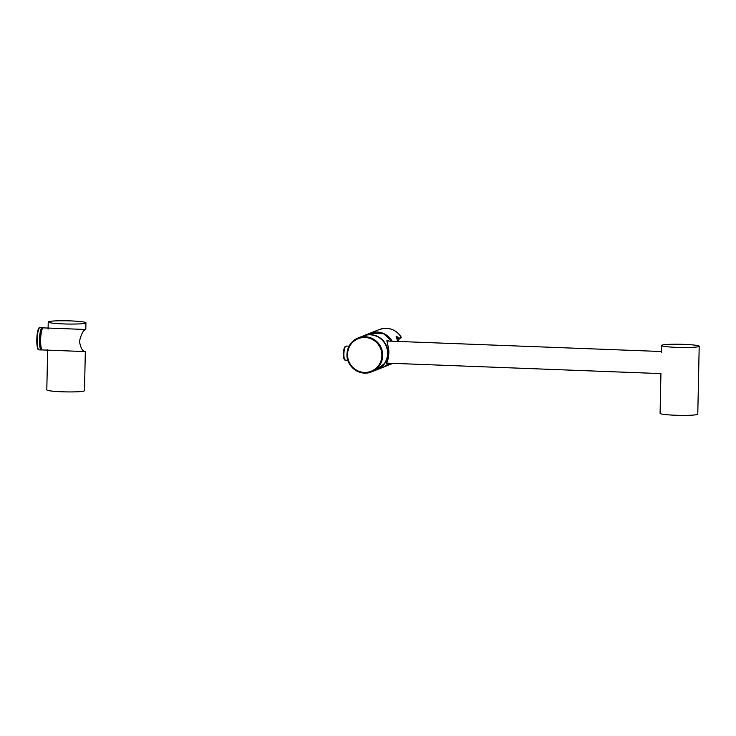 <?xml version="1.0" encoding="UTF-8"?>
<svg xmlns="http://www.w3.org/2000/svg" width="736" height="736" viewBox="0 0 736 736"><rect width="100%" height="100%" fill="white"/><g stroke="black" fill="none" stroke-linecap="round" stroke-linejoin="round"><path stroke-width="1.1" d="M48.107 328.054L43.268 327.87A11.04 2.18 92.2 0 0 43.074 327.906A11.04 2.18 92.2 0 0 40.646 339.305A11.04 2.18 92.2 0 0 42.421 349.94L47.647 350.143M85.404 322.414A18.851 1.61 1.2 0 0 64.888 320.767A18.851 1.61 1.2 0 0 48.236 322.018A18.851 1.61 1.2 0 0 63.305 323.914A18.851 1.61 1.2 0 0 85.928 322.81A18.851 1.61 1.2 0 0 85.404 322.414M47.647 349.775L46.81 389.878A18.851 1.61 1.2 0 0 61.888 391.773A18.851 1.61 1.2 0 0 84.502 390.669L85.321 351.578M84.732 351.56C82.285 350.962 80.528 347.539 79.47 341.292C81.227 334.144 83.26 330.206 85.578 329.489L42.329 327.833A11.04 2.18 92.2 0 0 39.726 338.79A11.04 2.18 92.2 0 0 41.483 349.904L84.732 351.56M698.685 345.874A18.851 1.61 1.2 0 0 678.16 344.227A18.851 1.61 1.2 0 0 661.508 345.478A18.851 1.61 1.2 0 0 676.586 347.374A18.851 1.61 1.2 0 0 699.2 346.27A18.851 1.61 1.2 0 0 698.685 345.874M660.928 373.235L660.091 413.338A18.851 1.61 1.2 0 0 675.16 415.233A18.851 1.61 1.2 0 0 697.774 414.129L699.2 346.27M388.709 341.081L387.348 340.474C386.814 341.164 386.354 338.348 388.562 348.708C389.436 352.986 388.01 360.088 387.596 360.438L386.455 363.658L387.384 363.133M387.66 363.142C386.418 364.9 386.805 361.578 388.82 353.179C389.086 344.844 384.376 337.87 389.022 341.099M349.048 346.168L346.27 346.086C343.786 345.58 342.709 360.493 345.727 360.198L347.87 360.3M345.046 359.656C342.028 359.564 343.473 345.681 345.653 346.582M398.314 338.063L396.842 338.477M398.489 338.045L397.78 338.339L399.63 338.431L400.062 337.668L397.744 341.43L396.078 336.085L399.547 338.339L397.642 338.247L396.382 337.116M400.927 336.656L400.918 337.962A0.506 0.497 -111.7 0 0 401.148 337.235L400.918 336.665A18.234 17.811 68.3 0 0 379.307 329.535C388.093 326.738 395.296 329.112 400.927 336.656M42.338 327.833A11.095 2.19 92.2 0 0 42.127 327.778A11.095 2.19 92.2 0 0 39.486 339.747A11.095 2.19 92.2 0 0 41.28 349.95A11.095 2.19 92.2 0 0 41.492 349.904M383.226 367.227L389.252 363.207A18.234 17.811 -111.7 0 1 383.226 367.227L376.666 369.831A18.234 17.811 -111.7 0 0 386.667 346.233A18.234 17.811 -111.7 0 0 363.198 335.938M387.55 354.789A17.931 17.508 -111.7 0 0 381.432 339.397M369.748 333.334L383.603 333.73L391.828 341.2A18.234 17.811 -111.7 0 0 369.748 333.334L363.188 335.947M376.482 369.904A18.234 17.811 -111.7 0 0 386.29 346.38A18.234 17.811 -111.7 0 0 363.004 336.012C368.791 333.896 374.311 334.54 379.564 337.934C382.72 340.133 384.992 343.031 386.4 346.638C388.498 352.627 387.854 358.248 384.468 363.501L376.482 369.904L371.597 371.846A18.234 17.811 -111.7 0 0 381.404 348.321A18.234 17.811 -111.7 0 0 346.996 354.218A18.234 17.811 -111.7 0 0 371.597 371.846C360.346 376.896 346.205 366.776 346.978 354.228C347.475 346.509 351.192 341.081 358.119 337.962L363.004 336.012M347.548 354.301A17.526 17.112 -111.7 0 0 372.986 370.41A17.526 17.112 -111.7 0 0 373.621 340.17A17.526 17.112 -111.7 0 0 347.548 354.301M399.63 338.431A0.506 0.497 -111.7 0 0 400.062 337.668L401.148 337.235M392.776 363.428L392.969 363.345A18.234 17.811 68.3 0 1 392.776 363.428L383.493 367.117A18.234 17.811 -111.7 0 0 389.408 363.216M391.874 341.21A18.032 17.609 -111.7 0 0 385.931 335.009M392.159 341.219A18.234 17.811 -111.7 0 0 369.886 333.279L379.307 329.535M39.192 328.146A10.635 2.107 92.2 0 0 36.8 339.6C38.143 323.573 39.45 329.176 39.845 327.686A11.095 2.19 92.2 0 0 37.205 339.655A11.095 2.19 92.2 0 0 38.999 349.858L41.28 349.95M38.999 349.858C38.649 349.066 37.113 352.121 36.8 339.609A10.635 2.107 92.2 0 0 38.382 349.361M39.937 347.088A10.635 2.107 92.2 0 0 40.066 346.601M40.655 331.016A10.635 2.107 92.2 0 0 40.563 330.528M48.236 322.018L48.088 329.075M85.928 322.81L85.781 329.498M386.593 363.106L660.919 373.603L386.593 363.106M386.924 341.016L661.379 351.514L386.924 341.016M661.508 345.478L661.36 352.535M346.27 346.086C346.122 347.015 345.156 343.592 343.197 352.627C343.712 358.377 344.558 360.898 345.727 360.198M399.62 338.431A0.506 0.506 0 0 0 399.832 338.394L400.918 337.962M39.845 327.686L42.127 327.778"/></g></svg>
